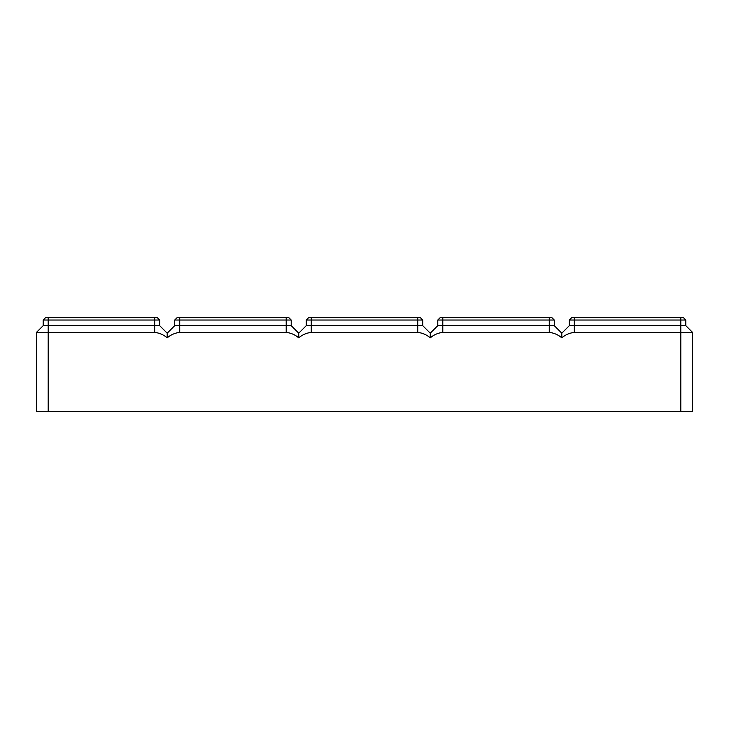 <?xml version="1.0" encoding="UTF-8"?>
<svg xmlns="http://www.w3.org/2000/svg" width="729" height="729" viewBox="0 0 729 729"><rect width="100%" height="100%" fill="white"/><g stroke="black" fill="none" stroke-linecap="round" stroke-linejoin="round"><path stroke-width="1.09" d="M692.55 332.397L692.55 411.475L680.804 411.475L680.804 332.397L692.55 332.397L685.816 325.663L685.816 320.031L683.31 317.525L571.818 317.525L569.313 320.031L685.816 320.031M680.804 317.525L680.804 332.397L574.324 332.397C569.641 332.916 565.467 334.72 561.804 337.828L561.804 333.18L569.313 325.663L685.816 325.663M569.313 325.663L569.313 320.031M680.804 411.475L48.196 411.475L48.196 325.663L159.687 325.663L159.687 320.031L157.182 317.525L45.69 317.525L43.184 320.031L159.687 320.031M561.804 337.828C558.132 334.72 553.958 332.916 549.274 332.397L442.795 332.397C438.111 332.916 433.937 334.72 430.265 337.828C426.602 334.72 422.419 332.916 417.735 332.397L311.265 332.397C306.581 332.916 302.398 334.72 298.735 337.828C295.063 334.72 290.889 332.916 286.205 332.397L179.726 332.397C175.042 332.916 170.868 334.72 167.196 337.828C163.533 334.72 159.359 332.916 154.676 332.397L36.45 332.397L36.45 411.475L48.196 411.475M167.196 337.828L167.196 333.18L159.687 325.663M430.265 337.828L430.265 333.18L437.783 325.663L437.783 320.031L440.289 317.525L551.78 317.525L554.286 320.031L554.286 325.663L561.804 333.18M437.783 325.663L554.286 325.663M437.783 320.031L554.286 320.031M298.735 337.828L298.735 333.18L306.253 325.663L306.253 320.031L308.759 317.525L420.241 317.525L422.747 320.031L422.747 325.663L417.735 325.663L417.735 320.031L422.747 320.031M306.253 320.031L417.735 320.031L417.735 317.525M306.253 325.663L417.735 325.663L417.735 332.397M430.265 333.18L422.747 325.663M167.196 333.18L174.714 325.663L174.714 320.031L177.22 317.525L288.711 317.525L291.217 320.031L291.217 325.663L298.735 333.18M174.714 325.663L291.217 325.663M174.714 320.031L291.217 320.031M36.45 332.397L43.184 325.663L43.184 320.031M43.184 325.663L48.196 325.663L48.196 317.525M574.324 332.397L574.324 317.525M549.274 332.397L549.274 317.525M442.795 332.397L442.795 317.525M311.265 332.397L311.265 317.525M154.676 332.397L154.676 317.525M286.205 332.397L286.205 317.525M179.726 332.397L179.726 317.525"/></g></svg>
